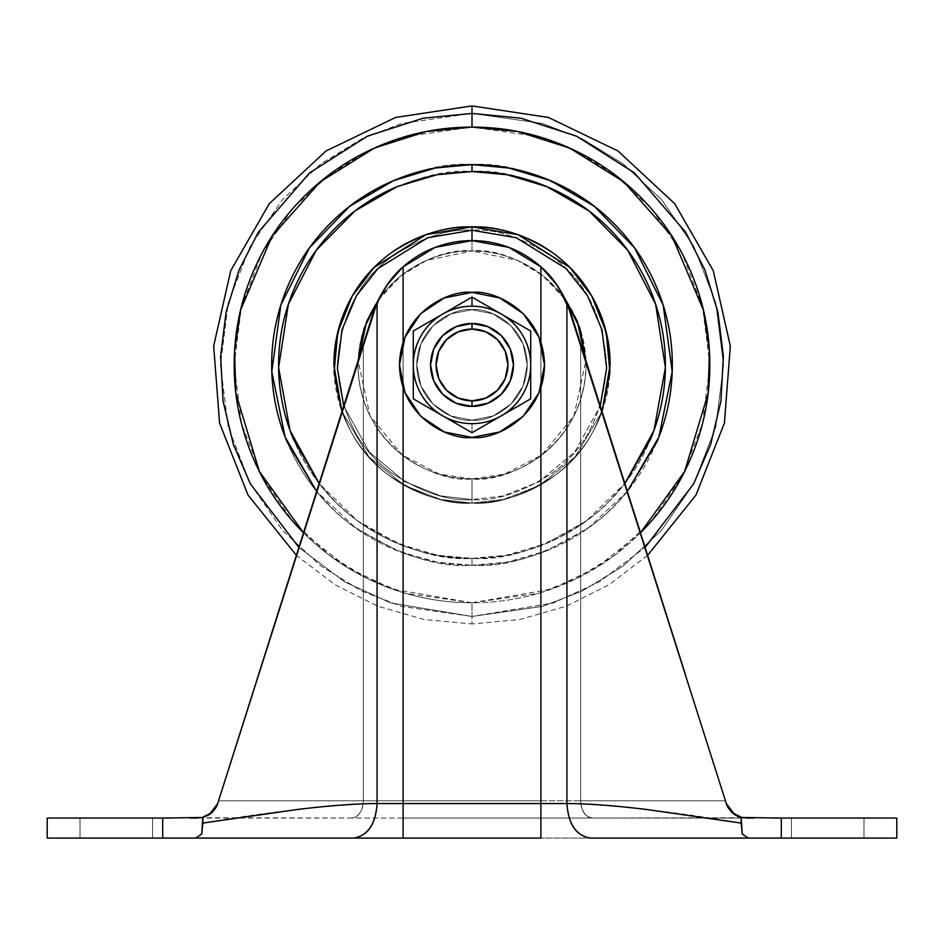 <?xml version="1.0" encoding="UTF-8"?>
<svg xmlns="http://www.w3.org/2000/svg" width="944" height="944" viewBox="0 0 944 944"><rect width="100%" height="100%" fill="white"/><g stroke="black" fill="none" stroke-linecap="round" stroke-linejoin="round"><path stroke-width="0.71" stroke-dasharray="4.72 3.54" d="M442.701 394.238L456.141 403.23L472 406.38L487.859 403.23L501.299 394.238L510.291 380.798L501.299 394.238L487.859 403.23L472 406.38A41.442 41.442 0 0 0 513.442 364.939A41.442 41.442 0 0 0 472 323.497A41.442 41.442 0 0 1 513.442 364.939A41.442 41.442 0 0 1 472 406.38A41.442 41.442 0 0 0 513.442 364.939A41.442 41.442 0 0 0 472 323.497A41.442 41.442 0 0 0 430.558 364.939A41.442 41.442 0 0 0 472 406.38A41.442 41.442 0 0 1 430.558 364.939A41.442 41.442 0 0 1 472 323.497L456.141 326.648L442.701 335.627L433.709 349.079L430.558 364.939L433.709 380.798L442.701 394.238L456.141 403.23L472 406.38L487.859 403.23L501.299 394.238L510.291 380.798L513.442 364.939L510.291 349.079L501.299 335.627L487.859 326.648L472 323.497L487.859 326.648L501.299 335.627L510.291 349.079L501.299 335.627L487.859 326.648L472 323.497A41.442 41.442 0 0 0 430.558 364.939A41.442 41.442 0 0 0 472 406.38L456.141 403.23L442.701 394.238L433.709 380.798L430.558 364.939L433.709 349.079L442.701 335.627L456.141 326.648L472 323.497C459.881 321.821 431.125 334.259 430.558 364.939C431.125 395.607 459.881 408.044 472 406.38C459.881 408.044 431.125 395.607 430.558 364.939C431.125 334.259 459.881 321.821 472 323.497C459.881 321.821 431.125 334.259 430.558 364.939C431.125 395.607 459.881 408.044 472 406.38C459.881 408.044 431.125 395.607 430.558 364.939C431.125 334.259 459.881 321.821 472 323.497L456.141 326.648L442.701 335.627L433.709 349.079L430.558 364.939L433.709 380.798L430.558 364.939L433.709 349.079L442.701 335.627L456.141 326.648L472 323.497L487.859 326.648L501.299 335.627L510.291 349.079L513.442 364.939L510.291 349.079L501.299 335.627L487.859 326.648L472 323.497L456.141 326.648L442.701 335.627L433.709 349.079L430.558 364.939L433.709 380.798L442.701 394.238L456.141 403.23L472 406.38L487.859 403.23L472 406.38L456.141 403.23L442.701 394.238L433.709 380.798L430.558 364.939L433.709 349.079L442.701 335.627L456.141 326.648L472 323.497L487.859 326.648L501.299 335.627L510.291 349.079L513.442 364.939L510.291 380.798L501.299 394.238L487.859 403.23L501.299 394.238L510.291 380.798L513.442 364.939L510.291 349.079L513.442 364.939L510.291 380.798L501.299 394.238L487.859 403.23L472 406.38L487.859 403.23L501.299 394.238L510.291 380.798L513.442 364.939L510.291 380.798L501.299 394.238L487.859 403.23L472 406.38L456.141 403.23L472 406.38C484.119 408.044 512.875 395.607 513.442 364.939C512.875 334.259 484.119 321.821 472 323.497C484.119 321.821 512.875 334.259 513.442 364.939C512.875 395.607 484.119 408.044 472 406.38C484.119 408.044 512.875 395.607 513.442 364.939C512.875 334.259 484.119 321.821 472 323.497C484.119 321.821 512.875 334.259 513.442 364.939C512.875 395.607 484.119 408.044 472 406.38C459.881 408.044 431.125 395.607 430.558 364.939C431.125 334.259 459.881 321.821 472 323.497C459.881 321.821 431.125 334.259 430.558 364.939C431.125 395.607 459.881 408.044 472 406.38L456.141 403.23L442.701 394.238L456.141 403.23L442.701 394.238L433.709 380.798L430.558 364.939L433.709 349.079L442.701 335.627L456.141 326.648L472 323.497L487.859 326.648L501.299 335.627L510.291 349.079L501.299 335.627L487.859 326.648L472 323.497C484.119 321.821 512.875 334.259 513.442 364.939C512.875 395.607 484.119 408.044 472 406.38C484.119 408.044 512.875 395.607 513.442 364.939C512.875 334.259 484.119 321.821 472 323.497L456.141 326.648L442.701 335.627L433.709 349.079L430.558 364.939L433.709 380.798L442.701 394.238L433.709 380.798M442.642 415.785A58.717 58.717 0 0 0 472 423.644L472 432.73L413.283 398.828L413.283 331.037L442.642 314.092A58.717 58.717 0 0 0 442.642 415.785C451.728 421.024 461.51 423.644 472 423.644L472 432.73L413.283 398.828L413.283 331.037L472 297.136L501.358 314.092A58.717 58.717 0 0 0 442.642 314.092L472 297.136L530.717 331.037L530.717 364.939A58.717 58.717 0 0 0 501.358 314.092L530.717 331.037L530.717 398.828L501.358 415.785A58.717 58.717 0 0 0 530.717 364.939L530.717 398.828L472 432.73L472 423.644C482.49 423.644 492.272 421.024 501.358 415.785L472 432.73L530.717 398.828L530.717 331.037L472 297.136L413.283 331.037L413.283 398.828L472 432.73L472 423.644A58.717 58.717 0 0 0 501.358 415.785L530.717 398.828L472 432.73L413.283 398.828L413.283 364.939C413.283 375.429 415.915 385.211 421.154 394.297C426.393 403.371 433.556 410.534 442.642 415.785L413.283 398.828L413.283 364.939L413.283 398.828L442.642 415.785C451.728 421.024 461.51 423.644 472 423.644C482.49 423.644 492.272 421.024 501.358 415.785L472 432.73L501.358 415.785A58.717 58.717 0 0 0 530.717 364.939C530.717 354.448 528.085 344.666 522.846 335.58C517.607 326.494 510.444 319.332 501.358 314.092C492.272 308.841 482.49 306.222 472 306.222C461.51 306.222 451.728 308.841 442.642 314.092C433.556 319.332 426.393 326.494 421.154 335.58C415.915 344.666 413.283 354.448 413.283 364.939L413.283 331.037L472 297.136L530.717 331.037L530.717 398.828L501.358 415.785C510.444 410.534 517.607 403.371 522.846 394.297C528.085 385.211 530.717 375.429 530.717 364.939L530.717 398.828L530.717 364.939C530.717 354.448 528.085 344.666 522.846 335.58C517.607 326.494 510.444 319.332 501.358 314.092A58.717 58.717 0 0 0 442.642 314.092L472 297.136L442.642 314.092A58.717 58.717 0 0 0 413.283 364.939L413.283 331.037L413.283 364.939A58.717 58.717 0 0 0 442.642 415.785C433.556 410.534 426.393 403.371 421.154 394.297C415.915 385.211 413.283 375.429 413.283 364.939C413.283 354.448 415.915 344.666 421.154 335.58C426.393 326.494 433.556 319.332 442.642 314.092C451.728 308.841 461.51 306.222 472 306.222C482.49 306.222 492.272 308.841 501.358 314.092L530.717 331.037L501.358 314.092A58.717 58.717 0 0 1 530.717 364.939C530.717 375.429 528.085 385.211 522.846 394.297M472 437.461C493.216 440.376 543.543 418.617 544.523 364.939C543.543 311.26 493.216 289.489 472 292.404C450.784 289.489 400.457 311.26 399.477 364.939C400.457 418.617 450.784 440.376 472 437.461L499.754 431.939L523.283 416.221L539 392.692L544.523 364.939L539 337.185L523.283 313.656L499.754 297.926L472 292.404L444.246 297.926L420.717 313.656L405 337.185L399.477 364.939L405 392.692L420.717 416.221L444.246 431.939L472 437.461M152.539 818.059L152.539 838.083L80.004 838.083L80.004 818.059L152.539 818.059L152.539 838.083L80.004 838.083L80.004 818.059L152.539 818.059L80.004 818.059L152.539 818.059L80.004 818.059L152.539 818.059L80.004 818.059L80.004 838.083L152.539 838.083L80.004 838.083L152.539 838.083L80.004 838.083L152.539 838.083L152.539 818.059L80.004 818.059L80.004 838.083L152.539 838.083L152.539 818.059M863.996 818.059L863.996 838.083L791.461 838.083L791.461 818.059L863.996 818.059L863.996 838.083L791.461 838.083L791.461 818.059L863.996 818.059L791.461 818.059L863.996 818.059L791.461 818.059L863.996 818.059L791.461 818.059L791.461 838.083L863.996 838.083L791.461 838.083L863.996 838.083L791.461 838.083L863.996 838.083L863.996 818.059L791.461 818.059L791.461 838.083L863.996 838.083L863.996 818.059M399.477 364.939L403.112 342.247L399.477 364.974L403.112 387.642L399.477 364.939L400.386 353.457L403.112 342.235C398.262 357.41 398.262 372.538 403.112 387.63L400.386 376.432L399.477 364.974M540.888 387.642L544.523 364.903L540.888 342.235L544.523 364.939L540.888 387.63C545.738 372.467 545.738 357.339 540.888 342.247L543.614 353.445L544.523 364.903L543.614 376.42L540.888 387.63M171.171 818.059L47.2 818.059L47.2 838.083L162.675 838.083L47.2 838.083L47.2 818.059L162.675 818.059L162.675 838.083L195.727 838.083L201.721 833.989L202.842 817.469L162.675 818.059L162.675 838.083L781.325 838.083L781.325 818.059L896.8 818.059L896.8 838.083L781.325 838.083L781.325 818.059L741.158 817.469L742.279 833.989L748.273 838.083L896.8 838.083L896.8 818.059L772.829 818.059M647.619 555.332L609.328 584.56L566.282 606.19L519.967 619.476L472 623.96L472 602.768C440.459 602.768 410.121 596.738 380.987 584.666C351.852 572.595 326.128 555.414 303.826 533.112C281.524 510.81 264.344 485.086 252.272 455.952C240.201 426.818 234.171 396.48 234.171 364.939C234.171 333.397 240.201 303.059 252.272 273.925C264.344 244.779 281.524 219.067 303.826 196.765C326.128 174.463 351.852 157.282 380.987 145.211C410.121 133.139 440.459 127.098 472 127.098L405.413 136.62L367.782 151.158L329.303 174.675L292.805 208.553L262.149 253.016L241.487 306.399L234.171 364.939L241.487 423.478L262.149 476.862L292.805 521.324L329.303 555.202L367.782 578.719L405.413 593.257L472 602.768C503.541 602.768 533.879 596.738 563.013 584.666C592.148 572.595 617.872 555.414 640.174 533.112C617.872 555.414 592.148 572.595 563.013 584.666C533.879 596.738 503.541 602.768 472 602.768L472 616.467L542.434 606.402L582.224 591.038L622.922 566.164L661.508 530.327L693.946 483.304L715.788 426.853L723.529 364.939L715.788 303.024L693.946 246.573L661.508 199.55L622.922 163.713L582.224 138.839L542.434 123.463L472 113.41L542.434 123.463L582.224 138.839L622.922 163.713L661.508 199.55L693.946 246.573L715.788 303.024L723.529 364.939L715.788 426.853L693.946 483.304L661.508 530.327L622.922 566.164L582.224 591.038L542.434 606.402L472 616.467L472 623.96L472 616.467L553.396 602.933L599.416 581.811L645.118 547.426L599.416 581.811L553.396 602.933L472 616.467L472 602.768L538.587 593.257L576.218 578.719L614.697 555.202L651.195 521.324L681.851 476.862L702.513 423.478L709.829 364.939L702.513 306.399L681.851 253.016L651.195 208.553L614.697 174.675L576.218 151.158L538.587 136.62L472 127.098C503.541 127.098 533.879 133.139 563.013 145.211C592.148 157.282 617.872 174.463 640.174 196.765C662.476 219.067 679.656 244.779 691.728 273.925C703.799 303.059 709.829 333.397 709.829 364.939C709.829 396.48 703.799 426.818 691.728 455.952C679.656 485.086 662.476 510.81 640.174 533.112L596.313 567.698L551.438 589.115L472 602.768L472 623.96L424.033 619.476L377.73 606.19L334.672 584.56L296.381 555.332L377.069 302.694L377.069 803.556L403.112 803.556L403.112 266.822L403.112 803.556L540.888 803.556L540.888 266.822L540.888 803.556L566.931 803.556L566.931 302.694L726.325 803.592L731.93 812.477L741.158 817.469L741.158 823.097L647.442 809.598C614.414 805.562 587.569 803.556 566.931 803.556L566.931 302.694C559.485 287.023 550.8 275.07 540.888 266.822L508.851 247.375L472 240.602L435.149 247.375L403.112 266.822C393.2 275.07 384.515 287.023 377.069 302.694L377.069 803.556C356.431 803.556 329.586 805.562 296.558 809.598L202.842 823.097L202.842 817.469L212.081 812.465L217.675 803.592L271.27 634.415M672.73 634.415L580.654 344.112L580.654 800.783L580.654 344.112L580.654 800.783L580.654 344.112L570.766 312.901L559.06 288.038L565.727 300.05L570.766 312.901L685.604 675.161M773.608 838.083L755.837 838.083M660.918 838.083L590.602 838.083C576.324 835.888 568.43 824.383 566.931 803.556C616.22 805.09 674.299 811.604 741.158 823.097C674.299 811.604 616.22 805.09 566.931 803.556C568.347 824.513 576.241 836.018 590.602 838.083L540.888 838.083L540.888 803.556L566.931 803.556M377.069 803.556C327.78 805.09 269.701 811.604 202.842 823.097L202.842 823.097C269.701 811.604 327.78 805.09 377.069 803.556C375.57 824.383 367.676 835.888 353.398 838.083C367.759 836.018 375.653 824.513 377.069 803.556L403.112 803.556L403.112 838.083L403.112 803.556L540.888 803.556L540.888 838.083L283.082 838.083M188.163 838.083L170.392 838.083M363.346 344.112L363.346 800.783L218.571 800.783L363.346 800.783L363.346 344.112L373.234 312.901L363.346 344.112L363.346 800.783L363.346 344.112L296.44 555.155L373.234 312.901L378.273 300.039L384.999 287.955L373.234 312.901L258.396 675.161M296.381 555.332L217.675 803.592L373.234 312.901L377.069 302.694L387.878 283.731L403.112 266.822L403.112 800.783L363.346 800.783L403.112 800.783L403.112 266.822L435.149 247.375L472 240.602L508.851 247.375L540.888 266.822L540.888 800.783L403.112 800.783L540.888 800.783L540.947 266.869M335.309 432.682L298.505 548.629M279.389 608.939L217.675 803.592L218.571 800.783L363.346 800.783C362.59 811.203 358.649 816.961 351.51 818.059L753.619 818.059M380.821 294.988L389.907 280.993M403.053 266.869L403.112 800.783L403.112 266.822L384.999 287.955L403.112 266.822A103.604 103.604 0 0 1 540.888 266.822L540.888 800.783L580.654 800.783L540.888 800.783L540.888 266.822L508.851 247.375L472 240.602L435.149 247.375L403.112 266.822A103.604 103.604 0 0 1 540.888 266.822L559.06 288.038L540.888 266.822A103.604 103.604 0 0 0 403.112 266.822M554.045 280.934L550.871 277.017M540.888 266.822L556.169 283.79L566.931 302.694L570.766 312.901L726.325 803.592L725.429 800.783L580.654 800.783L725.429 800.783L608.691 432.682M580.654 344.112L685.674 675.385M190.381 818.059L351.51 818.059A17.263 11.835 90 0 0 363.346 800.783A17.263 11.835 90 0 1 351.51 818.059L201.733 817.705M742.185 817.681L592.49 818.059A17.263 11.835 -90 0 1 580.654 800.783L540.888 800.783L540.888 818.059L540.888 800.783L403.112 800.783L403.112 818.059L403.112 800.783L218.571 800.783L217.675 803.592L209.226 814.707L212.081 812.465C215.739 808.229 217.604 805.279 217.675 803.592L217.675 803.592M570.766 312.901L565.727 300.039L559.001 287.955M393.129 277.017L384.94 288.038L377.069 302.694M376.986 302.882L373.234 312.901M209.155 814.743L203.656 817.244L197.921 818.059M203.196 817.374L209.226 814.707L203.703 817.233M741.158 817.469L746.079 818.059L592.49 818.059C585.351 816.961 581.41 811.203 580.654 800.783L725.429 800.783L580.654 800.783C581.41 811.203 585.351 816.961 592.49 818.059L746.079 818.059L740.344 817.244L734.857 814.755M731.895 812.442L734.786 814.707L726.325 803.592C726.396 805.279 728.261 808.229 731.93 812.477M734.774 814.707L740.297 817.233M746.079 818.059L742.267 817.705M740.061 817.162L738.456 816.607M363.346 800.783L403.112 800.783L403.112 818.059L351.51 818.059C358.649 816.961 362.59 811.203 363.346 800.783M403.112 800.783L540.888 800.783L540.888 818.059L403.112 818.059L403.112 800.783M540.888 800.783L580.654 800.783A17.263 11.835 -90 0 0 592.49 818.059L540.888 818.059L540.888 800.783M725.429 800.783L726.325 803.592M741.158 823.097L742.279 833.989L748.273 838.083L590.602 838.083M353.398 838.083L195.727 838.083M195.774 838.083L201.721 833.989L202.842 823.097M472 309.679C488.166 307.461 526.504 324.04 527.259 364.939C526.504 405.837 488.166 422.416 472 420.198C488.166 422.416 526.504 405.837 527.259 364.939C526.504 324.04 488.166 307.461 472 309.679C488.166 307.461 526.504 324.04 527.259 364.939C526.504 405.837 488.166 422.416 472 420.198C488.166 422.416 526.504 405.837 527.259 364.939C526.504 324.04 488.166 307.461 472 309.679L450.854 313.88L432.93 325.857L420.953 343.793L416.741 364.939L420.953 386.084L432.93 404.008L450.854 415.985L472 420.198L493.146 415.985L511.07 404.008L523.047 386.084L527.259 364.939L523.047 343.793L511.07 325.857L493.146 313.88L472 309.679L493.146 313.88L511.07 325.857L523.047 343.793L527.259 364.939L523.047 386.084L511.07 404.008L493.146 415.985L472 420.198L450.854 415.985L432.93 404.008L420.953 386.084L416.741 364.939L420.953 343.793L432.93 325.857L450.854 313.88L472 309.679C455.834 307.461 417.496 324.04 416.741 364.939C417.496 405.837 455.834 422.416 472 420.198C455.834 422.416 417.496 405.837 416.741 364.939C417.496 324.04 455.834 307.461 472 309.679L450.854 313.88L432.93 325.857L420.953 343.793L416.741 364.939L420.953 386.084L432.93 404.008L450.854 415.985L472 420.198L493.146 415.985L511.07 404.008L523.047 386.084L527.259 364.939L523.047 343.793L511.07 325.857L493.146 313.88L472 309.679L493.146 313.88L511.07 325.857L523.047 343.793L527.259 364.939L523.047 386.084L511.07 404.008L493.146 415.985L472 420.198L450.854 415.985L432.93 404.008L420.953 386.084L416.741 364.939L420.953 343.793L432.93 325.857L450.854 313.88L472 309.679C455.834 307.461 417.496 324.04 416.741 364.939C417.496 405.837 455.834 422.416 472 420.198C455.834 422.416 417.496 405.837 416.741 364.939C417.496 324.04 455.834 307.461 472 309.679M378.178 300.227L401.224 275.601L426.57 260.414L472 250.962L472 230.265C495.411 228.472 522.339 237.451 552.795 257.205C585.481 280.592 603.44 316.5 606.662 364.939C603.44 413.378 585.481 449.285 552.795 472.673C522.339 492.426 495.411 501.406 472 499.6L472 503.081L472 499.6L503.317 495.907L539.201 481.641L574.672 452.082L600.242 406.014L574.672 452.082L539.201 481.641L503.317 495.907L472 499.6C495.411 501.406 522.339 492.426 552.795 472.673C585.481 449.285 603.44 413.378 606.662 364.939C603.44 316.5 585.481 280.592 552.795 257.205C522.339 237.451 495.411 228.472 472 230.265L472 250.962C438.665 246.384 359.581 280.58 358.024 364.939C359.581 449.297 438.665 483.493 472 478.903C487.116 478.903 501.653 476.012 515.613 470.23C529.572 464.448 541.903 456.212 552.594 445.521C563.273 434.842 571.509 422.511 577.291 408.551C583.073 394.592 585.976 380.054 585.976 364.939C585.976 380.054 583.073 394.592 577.291 408.551C571.509 422.511 563.273 434.842 552.594 445.521C541.903 456.212 529.572 464.448 515.613 470.23C501.653 476.012 487.116 478.903 472 478.903L472 499.6L472 478.903C456.884 478.903 442.347 476.012 428.387 470.23C414.428 464.448 402.097 456.212 391.406 445.521C380.727 434.842 372.491 422.511 366.709 408.551C360.927 394.592 358.024 380.054 358.024 364.939C358.024 349.823 360.927 335.285 366.709 321.326C372.491 307.355 380.727 295.035 391.406 284.345C402.097 273.666 414.428 265.429 428.387 259.647C442.347 253.853 456.884 250.962 472 250.962C487.116 250.962 501.653 253.853 515.613 259.647C529.572 265.429 541.903 273.666 552.594 284.345C563.273 295.035 571.509 307.355 577.291 321.326C583.073 335.285 585.976 349.823 585.976 364.939L585.894 360.632L573.964 415.856L541.762 455.067L504.58 474.148L472 478.903C505.335 483.493 584.419 449.297 585.976 364.939C584.419 280.58 505.335 246.384 472 250.962L472 240.602L472 250.962L517.43 260.414L542.776 275.601L565.822 300.227M602.024 411.631L599.629 417.803C592.62 434.724 582.637 449.663 569.68 462.619C556.736 475.575 541.797 485.558 524.864 492.567C507.943 499.577 490.314 503.081 472 503.081L472 499.6C448.589 501.406 421.661 492.426 391.205 472.673C358.519 449.285 340.56 413.378 337.338 364.939C340.56 316.5 358.519 280.592 391.205 257.205C421.661 237.451 448.589 228.472 472 230.265C448.589 228.472 421.661 237.451 391.205 257.205C358.519 280.592 340.56 316.5 337.338 364.939C340.56 413.378 358.519 449.285 391.205 472.673C421.661 492.426 448.589 501.406 472 499.6L472 478.903L472 503.081L503.388 499.47L539.331 485.558L575.191 456.778L602.024 411.619L575.191 456.778L539.331 485.558L503.388 499.47L472 503.081C496.013 504.922 523.637 495.718 554.883 475.457C588.419 451.468 606.839 414.628 610.143 364.939C606.839 315.249 588.419 278.409 554.883 254.42C523.637 234.159 496.013 224.943 472 226.796C496.013 224.943 523.637 234.159 554.883 254.42C588.419 278.409 606.839 315.249 610.143 364.939C606.839 414.628 588.419 451.468 554.883 475.457C523.637 495.718 496.013 504.922 472 503.081C496.013 504.922 523.637 495.718 554.883 475.457C588.419 451.468 606.839 414.628 610.143 364.939C606.839 315.249 588.419 278.409 554.883 254.42C523.637 234.159 496.013 224.943 472 226.796C496.013 224.943 523.637 234.159 554.883 254.42C588.419 278.409 606.839 315.249 610.143 364.939C606.839 414.628 588.419 451.468 554.883 475.457C523.637 495.718 496.013 504.922 472 503.081C447.987 504.922 420.363 495.718 389.117 475.457C355.581 451.468 337.161 414.628 333.857 364.939C337.161 315.249 355.581 278.409 389.117 254.42C420.363 234.159 447.987 224.943 472 226.796L472 230.265L472 226.796C447.987 224.943 420.363 234.159 389.117 254.42C355.581 278.409 337.161 315.249 333.857 364.939C337.161 414.628 355.581 451.468 389.117 475.457C420.363 495.718 447.987 504.922 472 503.081C447.987 504.922 420.363 495.718 389.117 475.457C355.581 451.468 337.161 414.628 333.857 364.939C337.161 315.249 355.581 278.409 389.117 254.42C420.363 234.159 447.987 224.943 472 226.796C453.686 226.796 436.057 230.301 419.136 237.31C402.203 244.319 387.264 254.302 374.32 267.258C361.363 280.203 351.38 295.142 344.371 312.075C337.362 328.996 333.857 346.613 333.857 364.939C333.857 383.252 337.362 400.881 344.371 417.803C351.38 434.724 361.363 449.663 374.32 462.619C387.264 475.575 402.203 485.558 419.136 492.567C436.057 499.577 453.686 503.081 472 503.081C490.314 503.081 507.943 499.577 524.864 492.567C541.797 485.558 556.736 475.575 569.68 462.619C582.637 449.663 592.62 434.724 599.629 417.803C606.638 400.881 610.143 383.252 610.143 364.939C610.143 346.613 606.638 328.996 599.629 312.075C592.62 295.142 582.637 280.203 569.68 267.258C556.736 254.302 541.797 244.319 524.864 237.31C507.943 230.301 490.314 226.796 472 226.796C447.987 224.943 420.363 234.159 389.117 254.42C355.581 278.409 337.161 315.249 333.857 364.939C337.161 414.628 355.581 451.468 389.117 475.457C420.363 495.718 447.987 504.922 472 503.081C453.686 503.081 436.057 499.577 419.136 492.567C402.203 485.558 387.264 475.575 374.32 462.619C361.363 449.663 351.38 434.724 344.371 417.803L341.976 411.631L368.809 456.778L404.669 485.558L440.612 499.47L472 503.081L440.612 499.47L404.669 485.558L368.809 456.778L341.976 411.619M627.335 491.411L587.888 528.321L546.198 551.001L506.834 562.199L472 565.244L472 558.341C446.359 558.341 421.685 553.432 397.99 543.614C374.296 533.808 353.375 519.825 335.238 501.689L319.166 483.505L357.634 520.911L398.734 543.921L437.627 555.261L472 558.341L472 565.244L437.166 562.199L397.802 551.001L356.112 528.321L316.665 491.411L330.353 506.574C349.138 525.36 370.803 539.838 395.347 549.998C419.879 560.17 445.438 565.244 472 565.244L472 558.341C438.382 560.925 399.701 548.027 355.959 519.66C314.423 489.983 277.831 430.594 278.598 364.939C277.831 299.283 314.423 239.894 355.959 210.217C399.701 181.85 438.382 168.952 472 171.537L472 164.622C437.178 161.955 397.117 175.301 351.817 204.683C308.794 235.422 270.893 296.935 271.683 364.939C270.893 432.942 308.794 494.444 351.817 525.183C397.117 554.565 437.178 567.922 472 565.244C506.822 567.922 546.883 554.565 592.183 525.183C635.206 494.444 673.107 432.942 672.317 364.939C673.107 296.935 635.206 235.422 592.183 204.683C546.883 175.301 506.822 161.955 472 164.622L472 171.537C497.641 171.537 522.315 176.434 546.01 186.251C569.704 196.069 590.625 210.04 608.762 228.177C626.899 246.313 640.87 267.235 650.687 290.929C660.493 314.623 665.402 339.285 665.402 364.939C665.402 390.58 660.493 415.254 650.687 438.948C640.87 462.643 626.899 483.564 608.762 501.689C590.625 519.825 569.704 533.808 546.01 543.614C522.315 553.432 497.641 558.341 472 558.341C446.359 558.341 421.685 553.432 397.99 543.614C374.296 533.808 353.375 519.825 335.238 501.689C317.101 483.564 303.13 462.643 293.313 438.948C283.507 415.254 278.598 390.58 278.598 364.939C278.598 339.285 283.507 314.623 293.313 290.929C303.13 267.235 317.101 246.313 335.238 228.177C353.375 210.04 374.296 196.069 397.99 186.251C421.685 176.434 446.359 171.537 472 171.537C505.618 168.952 544.299 181.85 588.041 210.217C629.577 239.894 666.169 299.283 665.402 364.939C666.169 430.594 629.577 489.983 588.041 519.66C544.299 548.027 505.618 560.925 472 558.341L472 565.244C498.562 565.244 524.121 560.17 548.653 549.998C573.197 539.838 594.862 525.36 613.647 506.574L627.347 491.435L613.647 506.574C594.862 525.36 573.197 539.838 548.653 549.998C524.121 560.17 498.562 565.244 472 565.244C445.438 565.244 419.879 560.17 395.347 549.998C370.803 539.838 349.138 525.36 330.353 506.574C311.579 487.8 297.1 466.135 286.941 441.591C276.769 417.047 271.683 391.5 271.683 364.939C271.683 338.377 276.769 312.818 286.941 288.286C297.1 263.742 311.579 242.077 330.353 223.291C349.138 204.506 370.803 190.039 395.347 179.867C419.879 169.708 445.438 164.622 472 164.622C498.562 164.622 524.121 169.708 548.653 179.867C573.197 190.039 594.862 204.506 613.647 223.291C632.421 242.077 646.9 263.742 657.059 288.286C667.231 312.818 672.317 338.377 672.317 364.939C672.317 391.5 667.231 417.047 657.059 441.591M472 113.41L472 127.098L472 113.41L401.566 123.463L361.776 138.839L321.078 163.713L282.492 199.55L250.054 246.573L228.212 303.024L220.471 364.939L228.212 426.853L250.054 483.304L282.492 530.327L321.078 566.164L361.776 591.038L401.566 606.402L472 616.467L401.566 606.402L361.776 591.038L321.078 566.164L282.492 530.327L250.054 483.304L228.212 426.853L220.471 364.939L228.212 303.024L250.054 246.573L282.492 199.55L321.078 163.713L361.776 138.839L401.566 123.463L472 113.41M510.291 380.798L513.442 364.939L510.291 349.079M472 616.467L390.604 602.933L344.584 581.811L298.894 547.426L344.584 581.811L390.604 602.933L472 616.467M472 602.768L392.562 589.115L347.687 567.698L303.826 533.112C326.128 555.414 351.852 572.595 380.987 584.666C410.121 596.738 440.459 602.768 472 602.768M472 558.341L506.373 555.261L545.266 543.921L586.366 520.911L624.822 483.481L608.762 501.689C590.625 519.825 569.704 533.808 546.01 543.614C522.315 553.432 497.641 558.341 472 558.341M472 171.537C446.359 171.537 421.685 176.434 397.99 186.251M472 499.6L440.683 495.907L404.799 481.641L369.328 452.082L343.758 406.014L369.328 452.082L404.799 481.641L440.683 495.907L472 499.6M472 478.903L439.42 474.148L402.238 455.067L370.036 415.856L358.106 360.632L358.024 364.939C358.024 380.054 360.927 394.592 366.709 408.551C372.491 422.511 380.727 434.842 391.406 445.521C402.097 456.212 414.428 464.448 428.387 470.23C442.347 476.012 456.884 478.903 472 478.903M565.763 300.109L552.594 284.345C541.903 273.666 529.572 265.429 515.613 259.647C501.653 253.853 487.116 250.962 472 250.962C456.884 250.962 442.347 253.853 428.387 259.647C414.428 265.429 402.097 273.666 391.406 284.345L378.237 300.109"/><path stroke-width="1.42" d="M442.642 415.785C433.556 410.534 426.393 403.371 421.154 394.297C415.915 385.211 413.283 375.429 413.283 364.939C413.283 354.448 415.915 344.666 421.154 335.58C426.393 326.494 433.556 319.332 442.642 314.092A58.717 58.717 0 0 1 472 306.222L472 297.136L413.283 331.037L413.283 398.828L442.642 415.785A58.717 58.717 0 0 0 501.358 415.785C510.444 410.534 517.607 403.371 522.846 394.297C517.607 403.371 510.444 410.534 501.358 415.785L530.717 398.828L530.717 331.037L472 297.136L413.283 331.037L413.283 398.828L472 432.73L501.358 415.785A58.717 58.717 0 0 1 442.642 415.785L472 432.73L501.358 415.785C492.272 421.024 482.49 423.644 472 423.644C461.51 423.644 451.728 421.024 442.642 415.785A58.717 58.717 0 0 1 442.642 314.092C451.728 308.841 461.51 306.222 472 306.222A58.717 58.717 0 0 1 501.358 314.092L472 297.136L472 306.222C482.49 306.222 492.272 308.841 501.358 314.092A58.717 58.717 0 0 1 530.717 364.939L530.717 331.037L501.358 314.092C510.444 319.332 517.607 326.494 522.846 335.58C528.085 344.666 530.717 354.448 530.717 364.939C530.717 375.429 528.085 385.211 522.846 394.297M510.291 349.079L513.442 364.939L510.291 349.079L501.299 335.627L487.859 326.648L472 323.497A41.442 41.442 0 0 1 513.442 364.939A41.442 41.442 0 0 1 472 406.38A41.442 41.442 0 0 0 513.442 364.939A41.442 41.442 0 0 0 472 323.497L472 329.019A35.919 35.919 0 0 1 507.919 364.939A35.919 35.919 0 0 1 472 400.858L472 406.38L472 400.858L458.253 398.12L446.606 390.332L438.818 378.686L436.081 364.939L438.818 351.192L446.606 339.533L458.253 331.757L472 329.019L485.747 331.757L497.394 339.533L505.182 351.192L507.919 364.939L505.182 378.686L497.394 390.332L485.747 398.12L472 400.858A35.919 35.919 0 0 1 436.081 364.939A35.919 35.919 0 0 1 472 329.019L472 323.497A41.442 41.442 0 0 0 430.558 364.939A41.442 41.442 0 0 0 472 406.38A41.442 41.442 0 0 1 430.558 364.939A41.442 41.442 0 0 1 472 323.497L456.141 326.648L442.701 335.627L433.709 349.079L430.558 364.939L433.709 380.798L442.701 394.238L456.141 403.23L472 406.38L487.859 403.23L501.299 394.238L510.291 380.798L513.442 364.939L510.291 380.798M472 292.404C493.216 289.489 543.543 311.26 544.523 364.939C543.543 418.617 493.216 440.376 472 437.461L444.246 431.939L420.717 416.221L405 392.692L399.477 364.939L405 337.185L420.717 313.656L444.246 297.926L472 292.404L499.754 297.926L523.283 313.656L539 337.185L544.523 364.939L539 392.692L523.283 416.221L499.754 431.939L472 437.461C450.784 440.376 400.457 418.617 399.477 364.939C400.457 311.26 450.784 289.489 472 292.404M530.717 398.828L530.717 364.939A58.717 58.717 0 0 1 501.358 415.785L530.717 398.828M566.931 803.556C568.43 824.383 576.324 835.888 590.602 838.083C576.241 836.018 568.347 824.513 566.931 803.556C587.569 803.556 614.414 805.562 647.442 809.598L741.158 823.097L741.158 817.469L781.325 818.059L781.325 838.083L748.273 838.083L742.279 833.989L741.158 817.469L731.919 812.465L726.325 803.592L566.931 302.694L566.931 803.556L377.069 803.556L377.069 302.694C384.515 287.023 393.2 275.07 403.112 266.822L403.112 342.247L403.112 266.822L435.149 247.375L472 240.602L508.851 247.375L540.888 266.822C550.8 275.07 559.485 287.023 566.931 302.694L566.931 803.556L540.888 803.556L540.888 387.63L540.888 803.556L403.112 803.556L403.112 387.63L403.112 838.083L353.398 838.083L540.888 838.083L403.112 838.083L403.112 803.556L377.069 803.556L377.069 302.694L217.675 803.592L212.07 812.477L202.842 817.469L201.721 833.989L195.727 838.083L162.675 838.083L162.675 818.059L47.2 818.059L47.2 838.083L162.675 838.083L162.675 818.059L202.842 817.469L202.842 823.097L296.558 809.598C329.586 805.562 356.431 803.556 377.069 803.556C375.653 824.513 367.759 836.018 353.398 838.083C367.676 835.888 375.57 824.383 377.069 803.556M540.888 342.247L540.888 266.822L540.888 342.247M171.171 818.059L47.2 818.059L47.2 838.083L170.392 838.083M772.829 818.059L896.8 818.059L896.8 838.083L781.325 838.083L896.8 838.083L896.8 818.059L781.325 818.059L781.325 838.083L773.608 838.083M433.709 380.798L442.701 394.238M685.604 675.161L570.766 312.901L559.001 287.955M271.27 634.415L296.381 555.332L248.012 495.022L219.598 423.136L213.663 346.047L230.749 270.657L269.311 203.656L325.94 151.028L395.56 117.445L472 105.917L472 127.098L517.654 131.523L569.562 148.031L623.748 181.803L672.128 236.425L703.433 310.139L709.451 351.416L708.13 393.306L684.636 471.481L640.48 532.805M755.837 838.083L660.918 838.083M590.602 838.083L748.273 838.083L742.279 833.989L741.158 823.097M283.082 838.083L188.163 838.083M258.326 675.385L279.389 608.939M363.346 344.147L335.309 432.682M298.505 548.629L296.44 555.155M376.986 302.882L373.234 312.901L380.821 294.988M389.907 280.993L403.053 266.869M540.947 266.869L554.045 280.934M608.691 432.682L580.654 344.147M685.674 675.385L672.73 634.415M753.619 818.059L746.079 818.059M197.921 818.059L190.381 818.059M377.069 302.694L387.831 283.79L403.112 266.822A103.604 103.604 0 0 1 540.888 266.822L556.122 283.731L566.931 302.694L570.766 312.901M550.871 277.017L541.136 267.046M403.041 266.892L393.129 277.017M373.234 312.901L217.675 803.592C217.604 805.279 215.739 808.229 212.07 812.477L201.815 817.681L209.226 814.707L212.034 812.501M212.105 812.442L217.675 803.592L209.226 814.707L203.703 817.233M736.45 815.687L742.185 817.681L731.919 812.465C728.261 808.229 726.396 805.279 726.325 803.592L731.895 812.442M731.954 812.501L734.798 814.719L726.325 803.592L725.429 800.783M734.857 814.755L736.403 815.663M742.267 817.705L734.774 814.707L738.456 816.607M201.733 817.705L203.196 817.374M202.842 817.469L201.863 817.681M209.226 814.707L217.675 803.592M726.325 803.592L734.774 814.707M540.888 803.556L540.888 838.083L540.888 803.556M202.842 823.097L201.721 833.989L195.727 838.083L353.398 838.083M565.822 300.227L579.923 328.288L585.894 360.632L577.291 321.326L565.763 300.109M600.242 406.014L606.626 368.089L602.001 329.786L587.428 295.578L565.975 268.485L516.238 237.746L472 230.265L472 240.602L472 230.265L516.238 237.746L565.975 268.485L587.428 295.578L602.001 329.786L606.626 368.089L600.242 406.014M602.024 411.619L609.942 372.479L606.26 332.406L591.864 296.251L569.893 267.459L518.162 234.726L472 226.796L472 230.265L472 226.796L518.162 234.726L569.893 267.459L591.864 296.251L606.26 332.406L609.942 372.479L602.024 411.619L610.143 364.939C610.143 346.613 606.638 328.996 599.629 312.075C592.62 295.142 582.637 280.203 569.68 267.258C556.736 254.302 541.797 244.319 524.864 237.31C507.943 230.301 490.314 226.796 472 226.796L425.838 234.726L374.107 267.459L352.136 296.251L337.74 332.406L334.058 372.479L341.976 411.619L333.857 364.939C333.857 346.613 337.362 328.996 344.371 312.075C351.38 295.142 361.363 280.203 374.32 267.258C387.264 254.302 402.203 244.319 419.136 237.31C436.057 230.301 453.686 226.796 472 226.796L425.838 234.726L374.107 267.459L352.136 296.251L337.74 332.406L334.058 372.479L341.976 411.619M472 171.537C497.641 171.537 522.315 176.434 546.01 186.251C569.704 196.069 590.625 210.04 608.762 228.177C626.899 246.313 640.87 267.235 650.687 290.929C660.493 314.623 665.402 339.285 665.402 364.939C665.402 390.58 660.493 415.254 650.687 438.948L624.834 483.505L653.968 430.476L665.39 367.558L655.632 304.228L627.666 250.16L588.879 210.842L546.942 186.641L507.129 174.746L472 171.537L472 164.622C445.438 164.622 419.879 169.708 395.347 179.867C370.803 190.039 349.138 204.506 330.353 223.291C311.579 242.077 297.1 263.742 286.941 288.286C276.769 312.818 271.683 338.377 271.683 364.939C271.683 391.5 276.769 417.047 286.941 441.591L316.653 491.435L285.112 437.025L271.801 371.629L280.816 305.136L309.361 248.001L349.669 206.311L393.53 180.634L435.231 168.032L472 164.622L472 171.537L436.871 174.746L397.058 186.641L355.121 210.842L316.334 250.16L288.368 304.228L278.61 367.558L290.032 430.476L319.178 483.481L293.313 438.948C283.507 415.254 278.598 390.58 278.598 364.939C278.598 339.285 283.507 314.623 293.313 290.929C303.13 267.235 317.101 246.313 335.238 228.177C353.375 210.04 374.296 196.069 397.99 186.251M645.118 547.426L693.71 483.729L710.726 444.187L720.921 401.117L723.387 356.36L717.9 312.004L704.967 270.09L685.71 232.283L634.462 172.905L576.524 136.148L520.899 118.201L472 113.41L520.899 118.201L576.524 136.148L634.462 172.905L685.71 232.283L704.967 270.09L717.9 312.004L723.387 356.36L720.921 401.117L710.726 444.187L693.71 483.729L645.118 547.426M627.347 491.435L657.059 441.591L627.347 491.435L658.888 437.025L672.199 371.629L663.184 305.136L634.639 248.001L594.331 206.311L550.47 180.634L508.769 168.032L472 164.622C498.562 164.622 524.121 169.708 548.653 179.867C573.197 190.039 594.862 204.506 613.647 223.291C632.421 242.077 646.9 263.742 657.059 288.286C667.231 312.818 672.317 338.377 672.317 364.939C672.317 391.5 667.231 417.047 657.059 441.591M303.52 532.805L259.364 471.481L235.87 393.306L234.549 351.416L240.567 310.139L271.872 236.425L320.252 181.803L374.438 148.031L426.346 131.523L472 127.098L472 113.41L423.101 118.201L367.476 136.148L309.538 172.905L258.29 232.283L239.033 270.09L226.1 312.004L220.613 356.36L223.079 401.117L233.274 444.187L250.29 483.729L298.894 547.426L250.29 483.729L233.274 444.187L223.079 401.117L220.613 356.36L226.1 312.004L239.033 270.09L258.29 232.283L309.538 172.905L367.476 136.148L423.101 118.201L472 113.41L472 105.917L548.44 117.445L618.06 151.028L674.689 203.656L713.251 270.657L730.337 346.047L724.402 423.124L695.988 495.022L647.619 555.332M640.174 533.112C662.476 510.81 679.656 485.086 691.728 455.952C703.799 426.818 709.829 396.48 709.829 364.939C709.829 333.397 703.799 303.059 691.728 273.925C679.656 244.779 662.476 219.067 640.174 196.765C617.872 174.463 592.148 157.282 563.013 145.211C533.879 133.139 503.541 127.098 472 127.098C440.459 127.098 410.121 133.139 380.987 145.211C351.852 157.282 326.128 174.463 303.826 196.765C281.524 219.067 264.344 244.779 252.272 273.925C240.201 303.059 234.171 333.397 234.171 364.939C234.171 396.48 240.201 426.818 252.272 455.952C264.344 485.086 281.524 510.81 303.826 533.112M343.758 406.014L337.374 368.089L341.999 329.786L356.572 295.578L378.025 268.485L427.762 237.746L472 230.265L427.762 237.746L378.025 268.485L356.572 295.578L341.999 329.786L337.374 368.089L343.758 406.014M378.237 300.109L366.709 321.326L358.106 360.632L364.077 328.288L378.178 300.227"/></g></svg>
